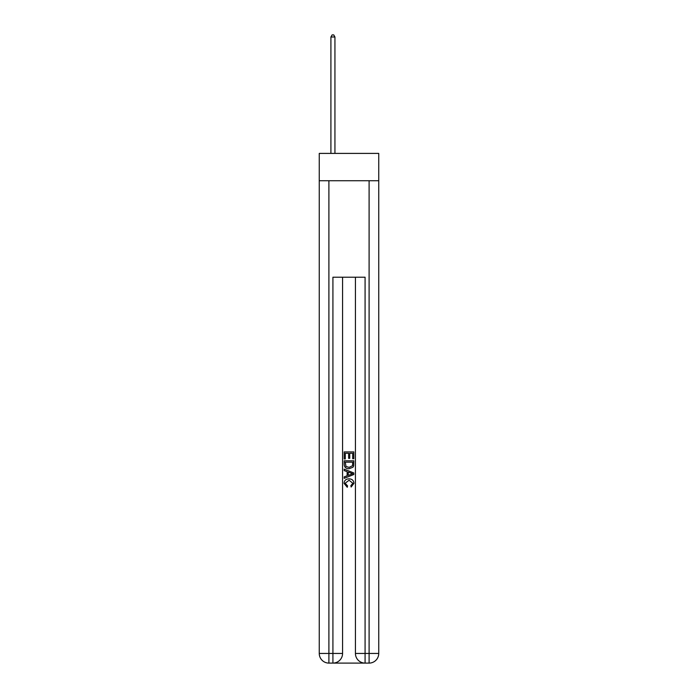 <?xml version="1.0" encoding="UTF-8"?>
<svg xmlns="http://www.w3.org/2000/svg" width="698" height="698" viewBox="0 0 698 698"><rect width="100%" height="100%" fill="white"/><g stroke="black" fill="none" stroke-linecap="round" stroke-linejoin="round"><path stroke-width="1.05" d="M378.744 180.738L378.744 153.403L319.256 153.403L319.256 180.738L378.744 180.738L378.744 653.45L369.102 653.45L369.102 180.738M333.644 663.1L364.356 663.1M365.08 663.1L365.08 653.45L355.43 653.45A9.65 9.65 0 0 0 365.08 663.1L369.102 663.1L369.102 653.45L365.08 653.45L365.08 277.211L332.92 277.211L332.92 653.45L319.256 653.45L319.256 180.738M342.57 277.211L342.57 653.45A9.65 9.65 0 0 1 332.92 663.1L328.898 663.1A9.65 9.65 0 0 1 319.256 653.45M355.43 653.45L355.43 277.211M369.102 663.1A9.65 9.65 0 0 0 378.744 653.45M344.175 458.961L344.175 451.911L353.825 451.911L353.825 458.717L352.708 458.717L352.708 453.272L349.742 453.272L349.742 458.342L348.625 458.342L348.625 453.272L345.292 453.272L345.292 458.961L344.175 458.961M344.175 464.275L344.175 460.82L353.825 460.82L353.685 465.819L352.996 467.224L349.052 468.733C345.964 468.742 344.341 467.259 344.175 464.275M345.292 462.181L345.972 466.447L349.07 467.372L352.507 465.723L352.708 462.181L345.292 462.181M344.175 470.583L344.175 469.143L353.825 472.974L353.825 474.509L344.175 478.339L344.175 476.891L347.142 475.8L347.142 471.682L344.175 470.583M350.928 473.078L348.258 472.092L348.258 475.39L352.708 473.741L350.928 473.078M345.17 483.217L347.578 485.921L347.264 487.283L344.053 483.348C344.315 480.381 345.99 478.889 349.07 478.872C352.036 478.933 353.659 480.416 353.947 483.321L351.146 487.038L350.85 485.677L352.83 483.252L349.079 480.233L345.17 483.217M334.935 153.403L334.935 36.994L330.913 36.994L330.913 153.403M330.913 36.994L332.117 34.9L333.723 34.9L334.935 36.994M328.898 180.738L328.898 663.1M342.57 653.45L332.92 653.45L332.92 663.1"/></g></svg>
